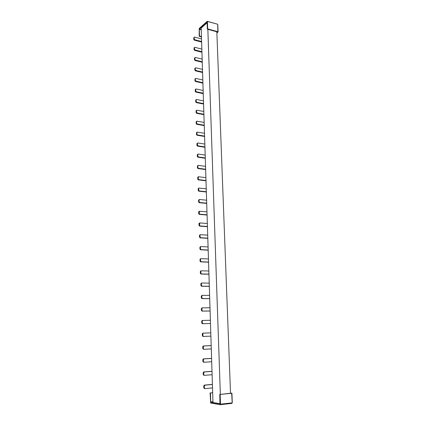 <?xml version="1.0" encoding="UTF-8"?>
<svg xmlns="http://www.w3.org/2000/svg" width="426" height="426" viewBox="0 0 426 426"><rect width="100%" height="100%" fill="white"/><g stroke="black" fill="none" stroke-linecap="round" stroke-linejoin="round"><path stroke-width="0.64" d="M216.882 32.956L217.995 32.019L217.84 31.694L207.68 28.888L207.35 29.176L217.1 31.865L216.861 32.371M201.45 36.551L199.506 36.034L199.192 36.306L199.198 28.499L207.169 21.353L217.441 24.181L217.787 24.633M199.192 36.306L201.461 36.913M207.1 22.2L207.35 29.176M207.68 28.888L207.43 21.566M199.506 36.034L199.304 29.287L199.448 28.861L201.226 29.346M216.839 31.796L230.519 393.283M206.94 22.152L199.448 28.861M220.343 394.311L207.856 29.314M207.132 22.759L201.184 28.068L212.979 402.495L220.061 403.688M201.945 52.222L194.591 50.38L194.022 49.656L194.144 47.813M201.844 49.091L194.991 47.35L194.586 47.435L194.496 49.256L194.022 49.656M203.25 93.64L195.784 92.08L195.204 91.356L195.364 89.417M203.149 90.482L196.189 89.007L195.806 89.093L195.683 91.01L195.204 91.356M204.597 136.469L197.014 135.218L196.423 134.499L196.636 132.443M204.496 133.295L197.424 132.108L196.871 132.635L196.918 134.201L196.423 134.499M205.992 180.789L198.287 179.868L197.691 179.149L197.962 176.982M205.891 177.599L198.415 176.769L198.191 178.915L198.793 179.634L198.287 179.868M207.441 226.68L199.608 226.11L199.001 225.391L198.953 223.714L199.352 223.107M207.34 223.469L199.805 222.952L199.512 225.221L200.119 225.94L199.608 226.11M208.937 274.222L200.976 274.03L200.353 273.316L200.305 271.58L200.886 270.899M208.836 271L201.264 270.814L200.827 271.474L200.88 273.215L201.498 273.929L200.976 274.03M210.385 320.267L202.787 320.448L202.243 321.183L202.297 322.988L202.93 323.696L210.487 323.494L202.393 323.723L201.764 323.02L201.711 321.215L202.249 320.48L202.797 320.448M204.235 375.327L203.223 374.592L203.17 372.718L203.766 371.925L211.994 371.296M203.766 371.925L204.315 371.973L203.719 372.766L203.772 374.646L204.352 375.343L212.1 374.731M201.929 51.706L195.065 49.98L194.496 49.256M203.234 93.188L196.264 91.734L195.683 91.01M204.586 136.096L197.504 134.925L196.918 134.201M205.987 180.496L198.793 179.634M207.435 226.472L200.119 225.94M208.932 274.104L201.498 273.929M204.315 371.973L211.999 371.381M202.243 61.749L195.55 60.135L194.98 59.411L194.506 59.8L195.076 60.524L202.259 62.249M194.634 57.931L194.464 58.325L195.475 57.478L202.164 59.107M194.506 59.8L194.464 58.325M194.98 59.411L194.938 57.936M203.564 103.609L196.764 102.261L196.184 101.537L195.699 101.873L196.28 102.597L203.575 104.04M195.864 99.908L195.656 100.35L196.684 99.514L203.479 100.882M195.699 101.873L195.656 100.35M196.184 101.537L196.141 100.009M204.927 146.911L198.021 145.846L197.43 145.128L196.934 145.404L197.526 146.129L204.938 147.268M197.147 143.333L196.892 143.828L197.941 143.003L204.837 144.089M196.934 145.404L196.892 143.828M197.43 145.128L197.382 143.546M206.338 191.732L199.32 190.97L198.718 190.252L198.212 190.47L198.814 191.189L206.349 192.004M198.212 190.47L198.17 188.835L198.958 188.079L206.248 188.809M198.495 188.281L198.17 188.835M198.718 190.252L198.67 188.617M207.803 238.15L200.667 237.719L200.055 237L199.538 237.154L200.151 237.868L207.808 238.336M199.538 237.154L199.49 235.461L200.369 234.694L207.707 235.12M199.906 234.838L199.49 235.461M200.055 237L200.007 235.306M209.315 286.256L202.062 286.171L201.439 285.457L200.912 285.542L201.535 286.256L209.32 286.341M200.912 285.542L200.864 283.785L201.849 283.018L209.219 283.114M201.445 283.093L200.864 283.785M201.439 285.457L201.391 283.7M202.877 333.159L210.785 332.871L202.856 333.159L202.286 333.909L202.824 333.899L203.415 333.148M210.886 336.135L203.511 336.428L202.877 335.725L202.339 335.731L202.973 336.439L203.484 336.428M202.339 335.731L202.286 333.909M202.877 335.725L202.824 333.899M212.515 387.894L205.012 388.597L204.368 387.894L204.315 385.999L204.917 385.189L204.363 385.12L212.409 384.396M204.368 387.894L203.814 387.825L204.459 388.523M203.814 387.825L203.761 385.929L204.315 385.999M204.363 385.12L203.761 385.929M220.295 404.689L231.797 403.406L232.042 402.879L220.492 404.162L220.157 394.423L231.675 393.262L230.509 392.996M211.695 361.738L204.017 362.249L203.415 361.546L202.872 361.514L202.819 359.661L203.415 358.878L211.589 358.362M202.872 361.514L203.926 362.238M208.554 262.027L201.168 261.761L200.55 261.047L200.028 261.17L200.646 261.878L208.559 262.166M200.028 261.17L199.98 259.445L200.555 258.779M204.256 125.606L196.716 124.28L197.206 123.971L196.62 123.252L196.578 121.698L197.126 121.181L204.155 122.443M196.62 123.252L196.13 123.561L196.716 124.28M196.13 123.561L196.327 121.538M202.92 83.134L195.497 81.51L195.976 81.148L195.401 80.423L195.358 78.922L195.901 78.448L202.819 79.987M195.401 80.423L194.922 80.786L195.497 81.51M194.922 80.786L195.071 78.869M201.626 42.062L194.32 40.156L194.788 39.74L194.219 39.016L194.176 37.568L194.714 37.131L201.525 38.931M194.219 39.016L193.75 39.432L194.32 40.156M193.75 39.432L193.862 37.61M205.63 169.239L198.484 168.297L197.882 167.578L197.387 167.828L197.983 168.547L205.641 169.553M197.387 167.828L197.643 165.693M207.073 215.045L199.288 214.385L199.799 214.198L199.192 213.479L199.469 211.243L206.972 211.839M199.192 213.479L198.681 213.666L199.288 214.385M198.681 213.666L198.638 212.004L199.017 211.413M210.093 310.975L202.584 311.076L201.956 310.368L201.423 310.416L202.052 311.124L210.093 311.012M201.423 310.416L201.37 308.626L201.887 307.913L202.403 307.865M204.917 385.189L212.409 384.513M220.492 404.162L220.215 404.7L210.684 403.071L210.098 392.985L212.67 392.82M212.67 392.735L210.098 392.985M230.929 393.235L230.514 393.139M230.924 393.193L220.157 394.423M211.184 345.582L203.314 345.971L202.723 346.737L203.266 346.748L203.319 348.59L203.942 349.293L211.291 348.905M203.319 348.59L202.776 348.58L203.878 349.293M202.776 348.58L202.723 346.737M202.265 295.383L201.285 296.139L201.812 296.07L201.865 297.849L202.494 298.557L209.704 298.546M201.865 297.849L201.333 297.912L201.961 298.621L209.704 298.61M201.333 297.912L201.285 296.139M200.342 246.723L199.9 247.362L200.417 247.224L200.465 248.938L201.083 249.652L208.176 249.998M200.465 248.938L199.948 249.072L200.561 249.785L208.181 250.158M199.948 249.072L199.9 247.362M198.921 199.735L198.564 200.316L199.07 200.108L199.118 201.759L199.719 202.478L206.701 203.154M199.118 201.759L198.607 201.967L199.214 202.68L206.706 203.404M198.607 201.967L198.564 200.316M205.273 157.934L198.41 156.949L197.813 156.23L197.318 156.491L197.909 157.215L205.284 158.264M197.557 154.388L197.27 154.899L198.324 154.079L205.183 155.08M197.318 156.491L197.27 154.899M203.9 114.248L197.142 112.981L196.556 112.256L196.066 112.576L196.652 113.3L203.91 114.658M196.066 112.576L196.024 111.037L197.062 110.206L203.814 111.495M196.253 110.584L196.024 111.037M212.963 402.139L210.945 402.362L210.742 401.952L210.471 393.038M203.415 361.546L203.362 359.688L203.958 358.905L211.589 358.426M200.55 261.047L200.502 259.322L200.912 258.678L208.458 258.949M197.882 167.578L197.84 165.97L198.399 165.405L205.54 166.364M204.246 125.217L197.206 123.971M202.904 82.671L195.976 81.148M201.61 41.524L194.788 39.74M207.068 214.816L199.799 214.198M201.956 310.368L201.903 308.578L202.419 307.865L209.991 307.78M202.568 72.021L195.917 70.487L195.342 69.763L194.863 70.136L195.438 70.86L202.584 72.505M194.863 70.136L194.82 68.65L195.838 67.809L202.483 69.358M195.001 68.245L194.82 68.65M219.768 394.37L219.949 403.864M210.945 402.362L219.896 403.869M211.184 345.614L203.857 345.981L203.266 346.748M209.603 295.378L202.398 295.362L201.812 296.07M208.08 246.942L200.992 246.574L200.417 247.224M206.605 200.204L199.634 199.506L199.07 200.108M197.813 156.23L197.77 154.633M196.556 112.256L196.514 110.712M195.342 69.763L195.3 68.272M217.718 24.772L217.84 31.694M201.237 29.815L199.304 29.287M193.984 48.197L194.453 47.792M195.161 89.843L195.64 89.497M196.381 132.933L196.871 132.635M197.643 177.53L198.143 177.291M198.191 178.915L197.691 179.149M198.953 223.714L199.464 223.543M199.512 225.221L199.001 225.391M200.305 271.58L200.827 271.474M200.88 273.215L200.353 273.316M201.711 321.215L202.243 321.183M202.297 322.988L201.764 323.02M203.17 372.718L203.719 372.766M203.772 374.646L203.223 374.592M195.065 49.98L194.591 50.38M196.264 91.734L195.784 92.08M197.504 134.925L197.014 135.218M202.93 323.696L202.393 323.723M195.55 60.135L195.076 60.524M196.764 102.261L196.28 102.597M198.021 145.846L197.526 146.129M199.32 190.97L198.814 191.189M200.667 237.719L200.151 237.868M202.062 286.171L201.535 286.256M231.675 393.262L232.202 402.778M210.742 401.952L212.952 401.713M202.819 359.661L203.362 359.688M203.958 358.905L203.415 358.878M200.646 261.878L201.168 261.761M199.98 259.445L200.502 259.322M196.088 122.006L196.578 121.698M194.879 79.284L195.358 78.922M193.708 37.978L194.176 37.568M197.983 168.547L198.484 168.297M197.339 166.22L197.84 165.97M198.638 212.004L199.144 211.818M202.052 311.124L202.584 311.076M201.37 308.626L201.903 308.578M203.857 345.981L203.314 345.971M202.494 298.557L201.961 298.621M201.083 249.652L200.561 249.785M199.719 202.478L199.214 202.68M198.41 156.949L197.909 157.215M197.142 112.981L196.652 113.3M195.917 70.487L195.438 70.86M217.441 24.181L207.308 21.305M218.064 31.881L217.787 24.644M194.586 47.435L194.112 47.84M195.806 89.093L195.326 89.444M197.084 132.177L196.588 132.475M198.415 176.769L197.909 177.008M199.805 222.952L199.293 223.123M201.264 270.814L200.742 270.92M202.787 320.448L202.249 320.48M204.294 375.338L203.798 375.295M195.076 57.569L194.602 57.957M196.317 99.593L195.832 99.934M197.605 143.072L197.116 143.354M198.958 188.079L198.452 188.297M200.369 234.694L199.853 234.854M201.849 283.018L201.322 283.109M203.394 333.148L202.856 333.159M204.374 388.523L204.885 388.592M231.813 403.406L232.292 402.815L231.925 393.203M231.797 403.406L220.247 404.7M203.474 362.217L203.963 362.244M200.39 258.8L200.912 258.678M196.285 121.564L196.775 121.256M195.033 78.895L195.513 78.533M193.835 37.637L194.304 37.222M197.595 165.719L198.09 165.464M198.958 211.434L199.469 211.243M201.887 307.913L202.419 307.865M203.399 349.283L203.889 349.293M201.77 295.442L202.302 295.372M200.284 246.739L200.806 246.595M198.867 199.757L199.373 199.554M197.51 154.409L198.005 154.143M196.21 110.611L196.7 110.286M194.97 68.272L195.443 67.894"/></g></svg>
